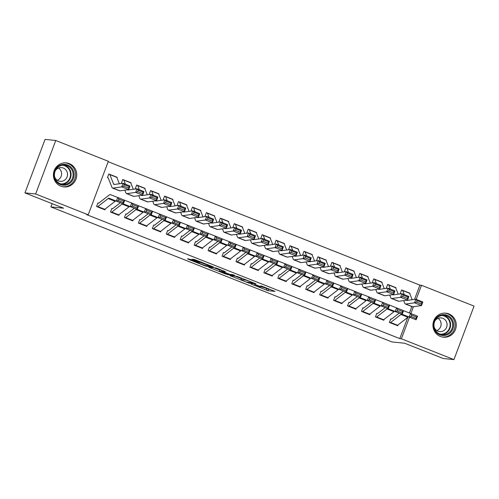 <?xml version="1.0" encoding="UTF-8"?>
<svg xmlns="http://www.w3.org/2000/svg" width="499" height="499" viewBox="0 0 499 499"><rect width="100%" height="100%" fill="white"/><g stroke="black" fill="none" stroke-linecap="round" stroke-linejoin="round"><path stroke-width="0.75" d="M251.003 283.993L267.988 290.686L275.043 291.385L260.809 285.821A4.865 0.331 -159.4 0 1 264.114 287.405A4.865 0.331 -159.4 0 1 263.94 287.43L263.36 287.368A4.865 0.331 -159.4 0 1 257.733 285.509L254.621 284.361L257.191 285.453A4.865 0.331 -159.4 0 1 260.497 287.044A4.865 0.331 -159.4 0 1 260.328 287.062L259.742 287.006A4.865 0.331 -159.4 0 1 254.116 285.147L251.003 283.993M69.324 163.628A12.076 11.67 -84.2 0 1 76.428 177.669A12.076 11.67 -84.2 0 1 63.872 186.919A12.076 11.67 -84.2 0 1 60.847 186.183A12.076 11.67 -84.2 0 1 53.736 172.143A12.076 11.67 -84.2 0 1 66.292 162.892A12.076 11.67 -84.2 0 1 69.324 163.628M448.857 313.902A12.076 11.67 -84.2 0 1 455.961 327.937A12.076 11.67 -84.2 0 1 443.405 337.187A12.076 11.67 -84.2 0 1 440.38 336.451A12.076 11.67 -84.2 0 1 433.269 322.41A12.076 11.67 -84.2 0 1 445.832 313.16A12.076 11.67 -84.2 0 1 448.857 313.902M191.167 259.574L187.449 258.794L188.429 259.299L204.578 265.693L206.337 266.273L213.391 266.971L194.448 259.499L192.021 259.268L193.057 259.761L210.366 266.079L205.613 265.636L201.378 264.264L198.147 262.755L199.113 262.805L198.078 262.312L191.167 259.574M88.217 214.788L35.647 193.974L55.757 140.487L108.32 161.296L88.217 214.788L86.626 214.626L399.793 338.621L401.377 338.784L409.492 317.202M414.544 299.381L419.902 285.129L421.487 285.291L474.05 306.105L453.947 359.592L443.243 358.513L404.62 343.225L391.946 341.946L50.892 206.91L63.573 208.189L24.95 192.895L35.647 193.974M453.947 359.592L401.377 338.784M230.014 275.648L248.901 283.126L255.956 283.825L237.013 276.352L230.014 275.648M225.86 274.119L208.676 267.227L215.73 267.926L217.489 268.506L225.436 271.737L222.485 271.468L223.521 271.961L229.864 274.356L232.821 274.656L234.773 275.411L227.619 274.7L225.966 273.832M52.114 203.654L50.892 206.91M112.562 208.707L111.863 208.426L110.51 212.044L118.874 215.356L119.199 214.495M130.925 183.289L131.1 182.827L130.595 182.628M122.66 179.715L123.44 179.79L122.735 179.515L121.376 183.127L122.074 183.401M140.45 219.747L139.751 219.466L138.391 223.084L146.762 226.396L147.086 225.536M158.813 194.336L158.988 193.868L158.476 193.668M150.548 190.755L151.328 190.83L150.623 190.556L149.263 194.167L149.962 194.448M176.135 224.781L168.5 230.725A1.547 0.387 111.6 0 1 168.344 230.788L167.639 230.513L166.279 234.125L174.644 237.437L174.968 236.576M186.701 205.376L186.876 204.908L186.364 204.709M178.43 201.796L179.21 201.87L178.505 201.596L177.151 205.208L177.844 205.488M204.022 235.821L196.388 241.766A1.547 0.387 111.6 0 1 196.232 241.828L195.527 241.553L194.167 245.165L202.532 248.477L202.856 247.616M214.582 216.416L214.757 215.948L214.252 215.749M206.318 212.836L207.097 212.917L206.393 212.636L205.033 216.254L205.731 216.529M231.91 246.868L224.276 252.806A1.547 0.387 111.6 0 1 224.12 252.868L223.415 252.594L222.055 256.205L230.419 259.517L230.744 258.657M242.47 227.457L242.645 226.989L242.14 226.789M234.979 223.957L234.281 223.677L232.921 227.294L233.619 227.569M259.798 257.908L252.157 263.846A1.547 0.387 111.6 0 1 252.001 263.909L251.296 263.634L249.937 267.246L258.307 270.558L258.632 269.697M270.358 238.497L270.533 238.029L270.028 237.83M262.861 234.998L262.168 234.717L260.809 238.335L261.507 238.609M287.68 268.949L280.045 274.887A1.547 0.387 111.6 0 1 279.889 274.949L279.184 274.675L277.824 278.292L286.189 281.604L286.513 280.737M298.246 249.537L298.421 249.076L297.909 248.87M289.975 245.957L290.755 246.038L290.05 245.764L288.696 249.375L289.389 249.65M307.771 285.989L307.072 285.715L305.712 289.333L314.077 292.645L314.401 291.784M326.128 260.578L326.302 260.116L325.797 259.917M317.863 256.997L318.643 257.079L317.938 256.804L316.578 260.416L317.277 260.69M335.652 297.036L334.96 296.755L333.6 300.373L341.965 303.685L342.289 302.824M354.016 271.624L354.19 271.157L353.685 270.957M345.751 268.044L346.531 268.119L345.826 267.844L344.466 271.456L345.165 271.737M371.343 302.07L363.702 308.014A1.547 0.387 111.6 0 1 363.546 308.076L362.842 307.802L361.488 311.413L369.853 314.726L370.177 313.865M381.903 282.665L382.078 282.197L381.573 281.997M373.639 279.084L374.418 279.159L373.714 278.885L372.354 282.496L373.052 282.777M399.225 313.11L391.59 319.054A1.547 0.387 111.6 0 1 391.434 319.117L390.729 318.842L389.37 322.454L397.74 325.766L398.059 324.905M409.791 293.705L409.966 293.237L409.454 293.038M402.294 290.2L401.595 289.925L400.242 293.543L400.934 293.817M399.793 338.621L407.795 317.333M409.43 312.979L411.843 306.561M419.902 285.129L108.164 161.707M395.844 288.185L396.019 287.717L395.514 287.518M387.58 284.605L388.359 284.68L387.654 284.405L386.295 288.023L386.993 288.297M385.284 307.59L377.649 313.534A1.547 0.387 111.6 0 1 377.494 313.597L376.789 313.322L375.429 316.934L383.793 320.246L384.118 319.385M367.963 277.145L368.137 276.677L367.626 276.477M359.692 273.564L360.471 273.639L359.767 273.365L358.413 276.976L359.105 277.257M357.396 296.549L349.762 302.494A1.547 0.387 111.6 0 1 349.606 302.556L348.901 302.275L347.541 305.893L355.906 309.205L356.23 308.345M340.075 266.098L340.249 265.636L339.738 265.437M331.81 262.524L332.59 262.599L331.885 262.324L330.525 265.936L331.224 266.21M321.712 291.516L321.013 291.235L319.653 294.853L328.024 298.165L328.348 297.304M312.187 255.058L312.362 254.596L311.856 254.39M303.922 251.477L304.702 251.558L303.997 251.284L302.637 254.895L303.336 255.17M301.627 274.469L293.992 280.407A1.547 0.387 111.6 0 1 293.83 280.475L293.125 280.195L291.772 283.812L300.136 287.125L300.46 286.264M284.299 244.017L284.474 243.556L283.968 243.35M276.034 240.437L276.814 240.518L276.109 240.244L274.749 243.855L275.448 244.13M273.739 263.428L266.104 269.366A1.547 0.387 111.6 0 1 265.948 269.429L265.243 269.154L263.884 272.766L272.248 276.084L272.573 275.217M256.411 232.977L256.592 232.509L256.081 232.309M248.92 229.478L248.221 229.197L246.862 232.815L247.56 233.089M245.851 252.388L238.216 258.326A1.547 0.387 111.6 0 1 238.06 258.388L237.356 258.114L235.996 261.726L244.36 265.038L244.685 264.177M228.53 221.936L228.704 221.469L228.193 221.269M221.032 218.431L220.34 218.157L218.98 221.774L219.679 222.049M217.963 241.348L210.328 247.286A1.547 0.387 111.6 0 1 210.173 247.348L209.468 247.074L208.108 250.685L216.479 253.997L216.803 253.136M200.642 210.896L200.816 210.428L200.311 210.229M192.377 207.316L193.157 207.391L192.452 207.116L191.092 210.734L191.791 211.008M190.082 230.301L182.447 236.245A1.547 0.387 111.6 0 1 182.285 236.308L181.58 236.033L180.226 239.645L188.591 242.957L188.915 242.096M172.754 199.856L172.928 199.388L172.423 199.188M164.489 196.275L165.269 196.35L164.564 196.076L163.204 199.687L163.903 199.968M154.391 225.267L153.698 224.987L152.338 228.604L160.703 231.916L161.027 231.056M144.866 188.809L145.041 188.348L144.535 188.148M136.601 185.235L137.381 185.31L136.676 185.035L135.316 188.647L136.015 188.928M126.509 214.227L125.81 213.946L124.451 217.564L132.815 220.876L133.139 220.015M116.984 177.769L117.159 177.307L116.647 177.101M108.72 174.188L109.499 174.27L108.788 173.995L107.435 177.607L108.14 177.881A1.547 0.387 -68.4 0 1 108.164 177.893A1.547 0.387 -68.4 0 1 108.239 177.975L111.988 187.424A11.608 2.882 111.6 0 0 112.531 188.054A11.608 2.882 111.6 0 0 112.942 188.098L121.744 186.888L123.028 183.27L130.002 186.033L128.711 189.645L119.916 190.855A11.608 2.882 111.6 0 1 119.504 190.811L112.531 188.054M97.816 206.574L104.79 209.331A5.42 1.347 -68.4 0 1 104.241 209.561L97.268 206.798A5.42 1.347 -68.4 0 0 97.816 206.574L108.14 198.54A7.741 1.921 111.6 0 1 109.056 198.253L116.336 201.085L117.758 197.485L110.479 194.654A11.608 2.882 -68.4 0 0 109.106 195.09L98.783 203.118A1.547 0.387 111.6 0 1 98.627 203.187L97.923 202.906L96.563 206.524L104.933 209.836L105.252 208.975M24.95 192.895L45.053 139.408L55.757 140.487M410.864 313.54L413.44 306.692M416.197 299.35L421.487 285.291M409.966 293.237L409.585 293.2M396.019 287.717L395.638 287.68M382.078 282.197L381.698 282.16M368.137 276.677L367.757 276.639M354.19 271.157L353.81 271.119M340.249 265.636L339.869 265.599M326.302 260.116L325.928 260.079M312.362 254.596L311.981 254.559M298.421 249.076L298.04 249.032M284.474 243.556L284.093 243.512M270.533 238.029L270.152 237.992M256.592 232.509L256.212 232.472M242.645 226.989L242.264 226.951M228.704 221.469L228.324 221.431M214.757 215.948L214.383 215.911M200.816 210.428L200.436 210.391M186.876 204.908L186.495 204.871M172.928 199.388L172.548 199.351M158.988 193.868L158.607 193.83M145.041 188.348L144.666 188.31M131.1 182.827L130.719 182.79M117.159 177.307L116.778 177.27M263.584 287.393L268.537 289.239L270.296 289.414M235.254 276.178L241.291 278.567M246.182 282.004L253.592 283.027L250.885 281.891A4.865 0.331 -159.4 0 0 245.258 280.033L241.061 279.608A4.865 0.331 -159.4 0 0 240.886 279.633A4.865 0.331 -159.4 0 0 244.198 281.218L246.182 282.004M240.886 279.633L241.435 278.186A4.865 0.331 -159.4 0 1 241.603 278.161L241.965 278.199M219.866 270.084L213.971 267.751M219.591 271.163L222.679 272.691L228.592 274.219L222.978 271.905L219.591 271.163L220.14 269.716L219.448 271.182M220.14 269.716L220.683 269.772M409.274 292.963A5.42 1.347 111.6 0 1 409.367 292.988A5.42 1.347 111.6 0 1 409.623 293.281L412.174 299.712M421.424 304.003L421.936 302.556L417.058 300.629L416.54 302.07L421.424 304.003L421.518 305.581L414.55 302.818L415.835 299.207L422.809 301.964L421.518 305.581L412.723 306.791A11.608 2.882 111.6 0 1 412.311 306.748L405.338 303.985A11.608 2.882 111.6 0 1 404.795 303.361L403.697 300.591M416.54 302.07L414.55 302.818L405.749 304.028A11.608 2.882 111.6 0 1 405.338 303.985M406.529 300.205A7.741 1.921 -68.4 0 0 406.76 300.386A7.741 1.921 -68.4 0 0 407.034 300.417L415.835 299.207L417.058 300.629M401.527 290.125L402.306 290.206A5.42 1.347 111.6 0 1 402.394 290.225A5.42 1.347 111.6 0 1 402.649 290.518L404.284 294.628M421.936 302.556L422.809 301.964M390.623 322.504L397.597 325.267A5.42 1.347 -68.4 0 1 397.048 325.491L390.075 322.728A5.42 1.347 -68.4 0 0 390.623 322.504L400.947 314.476A7.741 1.921 111.6 0 1 401.863 314.183L409.143 317.021L410.565 313.422L403.579 310.702M391.434 319.117L390.655 319.036M411.65 315.094L410.565 313.422L417.538 316.179L416.11 319.778L409.143 317.021L411.076 316.534L415.96 318.468L416.528 317.027L411.65 315.094L411.076 316.534M397.597 325.267L407.92 317.233A7.741 1.921 111.6 0 1 408.831 316.946L416.11 319.778L415.96 318.468M417.538 316.179L416.528 317.027M395.333 287.443A5.42 1.347 111.6 0 1 395.426 287.468A5.42 1.347 111.6 0 1 395.676 287.761L398.227 294.192M407.477 298.483L407.995 297.036L403.117 295.102L402.599 296.549L407.477 298.483L407.577 300.055L400.603 297.298L401.895 293.686L408.862 296.443L407.577 300.055L398.776 301.271A11.608 2.882 111.6 0 1 398.364 301.228L391.397 298.464A11.608 2.882 111.6 0 1 390.854 297.841L389.756 295.071M402.599 296.549L400.603 297.298L391.809 298.508A11.608 2.882 111.6 0 1 391.397 298.464M392.582 294.684A7.741 1.921 -68.4 0 0 392.819 294.865A7.741 1.921 -68.4 0 0 393.093 294.897L401.895 293.686L403.117 295.102M388.359 284.68A5.42 1.347 111.6 0 1 388.453 284.704A5.42 1.347 111.6 0 1 388.709 284.998L390.337 289.108M407.995 297.036L408.862 296.443M381.386 281.923A5.42 1.347 111.6 0 1 381.479 281.947A5.42 1.347 111.6 0 1 381.735 282.234L384.286 288.672M393.536 292.963L394.054 291.516L389.17 289.582L388.659 291.029L393.536 292.963L393.636 294.535L386.663 291.778L387.948 288.166L394.921 290.923L393.636 294.535L384.835 295.751A11.608 2.882 111.6 0 1 384.423 295.707L377.45 292.944A11.608 2.882 111.6 0 1 376.907 292.32L375.809 289.551M388.659 291.029L386.663 291.778L377.862 292.988A11.608 2.882 111.6 0 1 377.45 292.944M378.641 289.158A7.741 1.921 -68.4 0 0 378.878 289.345A7.741 1.921 -68.4 0 0 379.153 289.376L387.948 288.166L389.17 289.582M374.418 279.159A5.42 1.347 111.6 0 1 374.512 279.184A5.42 1.347 111.6 0 1 374.761 279.477L376.396 283.588M394.054 291.516L394.921 290.923M376.683 316.984L383.656 319.747A5.42 1.347 -68.4 0 1 383.107 319.971L376.134 317.208A5.42 1.347 -68.4 0 0 376.683 316.984L387.006 308.956A7.741 1.921 111.6 0 1 387.916 308.663L395.196 311.501L396.618 307.902L389.632 305.176M377.494 313.597L376.714 313.515M397.703 309.573L396.618 307.902L403.591 310.659L402.169 314.258L395.196 311.501L397.135 311.014L402.013 312.948L402.587 311.507L397.703 309.573L397.135 311.014M383.656 319.747L393.979 311.713A7.741 1.921 111.6 0 1 394.89 311.426L402.169 314.258L402.013 312.948M403.591 310.659L402.587 311.507M362.736 311.463L369.709 314.227A5.42 1.347 -68.4 0 1 369.16 314.451L362.193 311.688A5.42 1.347 -68.4 0 0 362.736 311.463L373.065 303.436A7.741 1.921 111.6 0 1 373.976 303.143L381.255 305.974L382.677 302.375L375.691 299.656M363.546 308.076L362.767 307.995M383.762 304.053L382.677 302.375L389.65 305.139L388.228 308.738L381.255 305.974L383.195 305.494L388.072 307.428L388.64 305.987L383.762 304.053L383.195 305.494M369.709 314.227L380.032 306.193A7.741 1.921 111.6 0 1 380.949 305.906L388.228 308.738L388.072 307.428M389.65 305.139L388.64 305.987M437.193 316.959A10.448 10.099 -84.2 0 1 451.389 318.474A10.448 10.099 -84.2 0 1 449.824 333.17A10.448 10.099 -84.2 0 1 435.627 331.654A10.448 10.099 -84.2 0 1 437.193 316.959M449.156 332.552A9.674 9.35 95.8 0 0 452.281 322.254A9.674 9.35 95.8 0 0 444.278 315.418A9.674 9.35 95.8 0 0 437.461 317.539A9.674 9.35 95.8 0 0 434.336 327.831A9.674 9.35 95.8 0 0 442.339 334.673A9.674 9.35 95.8 0 0 449.156 332.552M438.06 318.331A6.886 6.655 -84.2 0 1 436.825 330.575M434.18 327.207A6.886 6.655 95.8 0 0 444.578 330.095A6.886 6.655 95.8 0 0 441.11 317.9A6.886 6.655 95.8 0 0 434.797 321.1M442.083 336.975A11.995 11.596 95.8 0 0 442.301 337A11.995 11.596 95.8 0 0 450.759 334.374A11.995 11.596 95.8 0 0 454.633 321.606A11.995 11.596 95.8 0 0 444.709 313.129A11.995 11.596 95.8 0 0 444.49 313.104M57.659 166.685A10.448 10.099 -84.2 0 1 71.856 168.207A10.448 10.099 -84.2 0 1 70.29 182.896A10.448 10.099 -84.2 0 1 56.094 181.38A10.448 10.099 -84.2 0 1 57.659 166.685M69.623 182.278A9.674 9.35 95.8 0 0 72.748 171.98A9.674 9.35 95.8 0 0 64.745 165.144A9.674 9.35 95.8 0 0 57.928 167.265A9.674 9.35 95.8 0 0 54.803 177.563A9.674 9.35 95.8 0 0 62.805 184.399A9.674 9.35 95.8 0 0 69.623 182.278M58.526 168.057A6.886 6.655 -84.2 0 1 57.291 180.301M54.647 176.939A6.886 6.655 95.8 0 0 65.045 179.827A6.886 6.655 95.8 0 0 61.577 167.627A6.886 6.655 95.8 0 0 55.264 170.826M62.768 186.726L62.568 186.707A11.995 11.596 95.8 0 0 62.768 186.726A11.995 11.596 95.8 0 0 71.226 184.1A11.995 11.596 95.8 0 0 75.1 171.332A11.995 11.596 95.8 0 0 65.176 162.855A11.995 11.596 95.8 0 0 64.957 162.836L65.176 162.855M367.445 276.402A5.42 1.347 111.6 0 1 367.538 276.421A5.42 1.347 111.6 0 1 367.788 276.714L370.345 283.145M379.596 287.443L380.107 285.996L375.229 284.062L374.712 285.509L379.596 287.443L379.689 289.015L372.722 286.258L374.007 282.646L380.98 285.403L379.689 289.015L370.894 290.225A11.608 2.882 111.6 0 1 370.476 290.187L363.509 287.424A11.608 2.882 111.6 0 1 362.966 286.794L361.869 284.031M374.712 285.509L372.722 286.258L363.921 287.468A11.608 2.882 111.6 0 1 363.509 287.424M364.7 283.638A7.741 1.921 -68.4 0 0 364.931 283.825A7.741 1.921 -68.4 0 0 365.206 283.856L374.007 282.646L375.229 284.062M360.471 273.639A5.42 1.347 111.6 0 1 360.565 273.664A5.42 1.347 111.6 0 1 360.821 273.957L362.449 278.068M380.107 285.996L380.98 285.403M353.504 270.882A5.42 1.347 111.6 0 1 353.598 270.901A5.42 1.347 111.6 0 1 353.847 271.194L356.398 277.625M365.648 281.923L366.166 280.475L361.282 278.542L360.771 279.989L365.648 281.923L365.748 283.494L358.775 280.737L360.066 277.126L367.033 279.883L365.748 283.494L356.947 284.704A11.608 2.882 111.6 0 1 356.536 284.667L349.562 281.904A11.608 2.882 111.6 0 1 349.026 281.274L347.922 278.511M360.771 279.989L358.775 280.737L349.98 281.947A11.608 2.882 111.6 0 1 349.562 281.904M350.753 278.118A7.741 1.921 -68.4 0 0 350.99 278.305A7.741 1.921 -68.4 0 0 351.265 278.336L360.066 277.126L361.282 278.542M346.531 268.119A5.42 1.347 111.6 0 1 346.624 268.144A5.42 1.347 111.6 0 1 346.874 268.437L348.508 272.548M366.166 280.475L367.033 279.883M348.795 305.943L355.768 308.706A5.42 1.347 -68.4 0 1 355.219 308.931L348.246 306.168A5.42 1.347 -68.4 0 0 348.795 305.943L359.118 297.915A7.741 1.921 111.6 0 1 360.035 297.622L367.308 300.454L368.736 296.855L361.744 294.136M349.606 302.556L348.826 302.475M369.815 298.533L368.736 296.855L375.703 299.618L374.281 303.217L367.308 300.454L369.248 299.974L374.131 301.901L374.699 300.467L369.815 298.533L369.248 299.974M355.768 308.706L366.091 300.672A7.741 1.921 111.6 0 1 367.002 300.386L374.281 303.217L374.131 301.901M375.703 299.618L374.699 300.467M341.266 303.411L334.305 300.648A5.42 1.347 -68.4 0 0 334.854 300.423L345.177 292.395A7.741 1.921 111.6 0 1 346.088 292.102L353.367 294.934L354.789 291.335L347.803 288.615M343.455 291.029L335.821 296.967A1.547 0.387 111.6 0 1 335.665 297.036L334.885 296.955M355.874 293.013L354.789 291.335L361.763 294.098L360.34 297.697L353.367 294.934L355.307 294.454L360.184 296.381L360.752 294.946L355.874 293.013L355.307 294.454M341.279 303.411A5.42 1.347 -68.4 0 0 341.821 303.186L352.144 295.152A7.741 1.921 111.6 0 1 353.061 294.865L360.34 297.697L360.184 296.381M361.763 294.098L360.752 294.946M339.557 265.362A5.42 1.347 111.6 0 1 339.651 265.381A5.42 1.347 111.6 0 1 339.906 265.674L342.457 272.105M351.708 276.402L352.219 274.955L347.341 273.022L346.83 274.469L351.708 276.402L351.801 277.974L344.834 275.217L346.119 271.599L353.092 274.363L351.801 277.974L343.006 279.184A11.608 2.882 111.6 0 1 342.595 279.141L335.621 276.384A11.608 2.882 111.6 0 1 335.079 275.754L333.981 272.99M346.83 274.469L344.834 275.217L336.033 276.427A11.608 2.882 111.6 0 1 335.621 276.384M336.813 272.597A7.741 1.921 -68.4 0 0 337.043 272.785A7.741 1.921 -68.4 0 0 337.324 272.816L346.119 271.599L347.341 273.022M332.59 262.599A5.42 1.347 111.6 0 1 332.677 262.624A5.42 1.347 111.6 0 1 332.933 262.917L334.567 267.027M352.219 274.955L353.092 274.363M327.325 297.891L320.358 295.127A5.42 1.347 -68.4 0 0 320.907 294.903L331.23 286.875A7.741 1.921 111.6 0 1 332.147 286.582L339.426 289.414L340.848 285.815L333.862 283.095M329.508 285.509L321.874 291.447A1.547 0.387 111.6 0 1 321.718 291.516L320.938 291.435M341.934 287.493L340.848 285.815L347.822 288.578L346.393 292.177L339.426 289.414L341.36 288.933L346.244 290.861L346.811 289.426L341.934 287.493L341.36 288.933M327.332 297.891A5.42 1.347 -68.4 0 0 327.88 297.666L338.203 289.632A7.741 1.921 111.6 0 1 339.12 289.345L346.393 292.177L346.244 290.861M347.822 288.578L346.811 289.426M325.616 259.842A5.42 1.347 111.6 0 1 325.71 259.86A5.42 1.347 111.6 0 1 325.959 260.154L328.517 266.585M337.767 270.882L338.278 269.435L333.401 267.501L332.883 268.949L337.767 270.882L337.86 272.454L330.887 269.697L332.178 266.079L339.145 268.842L337.86 272.454L329.059 273.664A11.608 2.882 111.6 0 1 328.648 273.62L321.68 270.863A11.608 2.882 111.6 0 1 321.138 270.233L320.04 267.47M332.883 268.949L330.887 269.697L322.092 270.907A11.608 2.882 111.6 0 1 321.68 270.863M322.865 267.077A7.741 1.921 -68.4 0 0 323.103 267.264A7.741 1.921 -68.4 0 0 323.377 267.296L332.178 266.079L333.401 267.501M318.643 257.079A5.42 1.347 111.6 0 1 318.736 257.104A5.42 1.347 111.6 0 1 318.992 257.397L320.62 261.507M338.278 269.435L339.145 268.842M313.378 292.364L306.417 289.607A5.42 1.347 -68.4 0 0 306.966 289.383L317.289 281.349A7.741 1.921 111.6 0 1 318.2 281.062L325.479 283.894L326.907 280.295L319.915 277.575M315.568 279.989L307.933 285.927A1.547 0.387 111.6 0 1 307.777 285.996L306.997 285.915M327.986 281.972L326.907 280.295L333.875 283.058L332.453 286.657L325.479 283.894L327.419 283.407L332.297 285.341L332.87 283.9L327.986 281.972L327.419 283.407M313.391 292.37A5.42 1.347 -68.4 0 0 313.94 292.146L324.263 284.112A7.741 1.921 111.6 0 1 325.173 283.819L332.453 286.657L332.297 285.341M333.875 283.058L332.87 283.9M311.675 254.322A5.42 1.347 111.6 0 1 311.763 254.34A5.42 1.347 111.6 0 1 312.018 254.633L314.57 261.064M323.82 265.362L324.338 263.915L319.454 261.981L318.942 263.428L323.82 265.362L323.92 266.934L316.946 264.177L318.231 260.559L325.205 263.322L323.92 266.934L315.118 268.144A11.608 2.882 111.6 0 1 314.707 268.1L307.733 265.343A11.608 2.882 111.6 0 1 307.191 264.713L306.093 261.95M318.942 263.428L316.946 264.177L308.145 265.387A11.608 2.882 111.6 0 1 307.733 265.343M308.925 261.557A7.741 1.921 -68.4 0 0 309.162 261.744A7.741 1.921 -68.4 0 0 309.436 261.769L318.231 260.559L319.454 261.981M304.702 251.558A5.42 1.347 111.6 0 1 304.795 251.583A5.42 1.347 111.6 0 1 305.045 251.876L306.679 255.987M324.338 263.915L325.205 263.322M299.437 286.844L292.476 284.087A5.42 1.347 -68.4 0 0 293.025 283.862L303.348 275.828A7.741 1.921 111.6 0 1 304.259 275.542L311.538 278.373L312.96 274.774L305.974 272.055M293.83 280.475L293.05 280.394M314.046 276.452L312.96 274.774L319.934 277.538L318.512 281.137L311.538 278.373L313.478 277.887L318.356 279.82L318.923 278.38L314.046 276.452L313.478 277.887M299.444 286.85A5.42 1.347 -68.4 0 0 299.993 286.619L310.316 278.592A7.741 1.921 111.6 0 1 311.233 278.299L318.512 281.137L318.356 279.82M319.934 277.538L318.923 278.38M297.728 248.801A5.42 1.347 111.6 0 1 297.822 248.82A5.42 1.347 111.6 0 1 298.078 249.113L300.629 255.544M309.879 259.836L310.39 258.395L305.513 256.461L304.995 257.908L309.879 259.836L309.973 261.414L303.005 258.65L304.29 255.039L311.264 257.802L309.973 261.414L301.178 262.624A11.608 2.882 111.6 0 1 300.766 262.58L293.792 259.823A11.608 2.882 111.6 0 1 293.25 259.193L292.152 256.43M304.995 257.908L303.005 258.65L294.204 259.867A11.608 2.882 111.6 0 1 293.792 259.823M294.984 256.037A7.741 1.921 -68.4 0 0 295.215 256.224A7.741 1.921 -68.4 0 0 295.489 256.249L304.29 255.039L305.513 256.461M290.755 246.038A5.42 1.347 111.6 0 1 290.848 246.063A5.42 1.347 111.6 0 1 291.104 246.35L292.738 250.467M310.39 258.395L311.264 257.802M279.078 278.342L286.052 281.099A5.42 1.347 -68.4 0 1 285.503 281.324L278.529 278.567A5.42 1.347 -68.4 0 0 279.078 278.342L289.401 270.308A7.741 1.921 111.6 0 1 290.318 270.021L297.597 272.853L299.02 269.254L292.034 266.535M279.889 274.949L279.109 274.874M300.105 270.932L299.02 269.254L305.987 272.017L304.565 275.616L297.597 272.853L299.531 272.367L304.415 274.3L304.983 272.859L300.105 270.932L299.531 272.367M286.052 281.099L296.375 273.072A7.741 1.921 111.6 0 1 297.285 272.778L304.565 275.616L304.415 274.3M305.987 272.017L304.983 272.859M283.788 243.275A5.42 1.347 111.6 0 1 283.881 243.3A5.42 1.347 111.6 0 1 284.131 243.593L286.682 250.024M295.932 254.315L296.45 252.874L291.572 250.941L291.054 252.388L295.932 254.315L296.032 255.893L289.058 253.13L290.349 249.519L297.317 252.282L296.032 255.893L287.231 257.104A11.608 2.882 111.6 0 1 286.819 257.06L279.845 254.303A11.608 2.882 111.6 0 1 279.309 253.673L278.211 250.903M291.054 252.388L289.058 253.13L280.263 254.347A11.608 2.882 111.6 0 1 279.845 254.303M281.037 250.517A7.741 1.921 -68.4 0 0 281.274 250.704A7.741 1.921 -68.4 0 0 281.548 250.729L290.349 249.519L291.572 250.941M276.814 240.518A5.42 1.347 111.6 0 1 276.908 240.537A5.42 1.347 111.6 0 1 277.157 240.83L278.791 244.947M296.45 252.874L297.317 252.282M265.137 272.822L272.111 275.579A5.42 1.347 -68.4 0 1 271.562 275.804L264.589 273.047A5.42 1.347 -68.4 0 0 265.137 272.822L275.46 264.788A7.741 1.921 111.6 0 1 276.371 264.501L283.65 267.333L285.072 263.734L278.086 261.014M265.948 269.429L265.169 269.354M286.158 265.406L285.072 263.734L292.046 266.497L290.624 270.09L283.65 267.333L285.59 266.846L290.468 268.78L291.042 267.339L286.158 265.406L285.59 266.846M272.111 275.579L282.434 267.551A7.741 1.921 111.6 0 1 283.345 267.258L290.624 270.09L290.468 268.78M292.046 266.497L291.042 267.339M269.84 237.755A5.42 1.347 111.6 0 1 269.934 237.78A5.42 1.347 111.6 0 1 270.19 238.073L272.741 244.504M281.991 248.795L282.509 247.354L277.625 245.421L277.113 246.868L281.991 248.795L282.091 250.373L275.117 247.61L276.402 243.999L283.376 246.762L282.091 250.373L273.29 251.583A11.608 2.882 111.6 0 1 272.878 251.54L265.905 248.783A11.608 2.882 111.6 0 1 265.362 248.153L264.264 245.383M277.113 246.868L275.117 247.61L266.316 248.82A11.608 2.882 111.6 0 1 265.905 248.783M267.096 244.997A7.741 1.921 -68.4 0 0 267.333 245.184A7.741 1.921 -68.4 0 0 267.607 245.209L276.402 243.999L277.625 245.421M262.094 234.917L262.873 234.998A5.42 1.347 111.6 0 1 262.967 235.017A5.42 1.347 111.6 0 1 263.216 235.31L264.85 239.426M282.509 247.354L283.376 246.762M250.635 267.526L250.648 267.526A5.42 1.347 -68.4 0 0 251.19 267.302L261.513 259.268A7.741 1.921 111.6 0 1 262.43 258.981L269.709 261.813L271.132 258.214L264.146 255.494M252.001 263.909L251.222 263.834M272.217 259.885L271.132 258.214L278.105 260.971L276.683 264.57L269.709 261.813L271.649 261.326L276.527 263.26L277.095 261.819L272.217 259.885L271.649 261.326M250.648 267.526L257.615 270.283A5.42 1.347 -68.4 0 0 258.164 270.059L268.487 262.031A7.741 1.921 111.6 0 1 269.404 261.738L276.683 264.57L276.527 263.26M278.105 260.971L277.095 261.819M255.9 232.235A5.42 1.347 111.6 0 1 255.993 232.26A5.42 1.347 111.6 0 1 256.243 232.553L258.8 238.984M268.05 243.275L268.562 241.834L263.684 239.9L263.166 241.341L268.05 243.275L268.144 244.853L261.177 242.09L262.462 238.478L269.435 241.242L268.144 244.853L259.349 246.063A11.608 2.882 111.6 0 1 258.931 246.019L251.964 243.263A11.608 2.882 111.6 0 1 251.421 242.633L250.323 239.863M263.166 241.341L261.177 242.09L252.375 243.3A11.608 2.882 111.6 0 1 251.964 243.263M253.155 239.476A7.741 1.921 -68.4 0 0 253.386 239.663A7.741 1.921 -68.4 0 0 253.66 239.688L262.462 238.478L263.684 239.9M248.146 229.397L248.926 229.478A5.42 1.347 111.6 0 1 249.02 229.496A5.42 1.347 111.6 0 1 249.275 229.79L250.903 233.906M268.562 241.834L269.435 241.242M236.694 262.006L236.701 262.006A5.42 1.347 -68.4 0 0 237.25 261.782L247.573 253.748A7.741 1.921 111.6 0 1 248.49 253.461L255.762 256.293L257.191 252.694L250.199 249.974M238.06 258.388L237.281 258.314M258.27 254.365L257.191 252.694L264.158 255.451L262.736 259.05L255.762 256.293L257.702 255.806L262.586 257.74L263.154 256.299L258.27 254.365L257.702 255.806M236.701 262.006L243.674 264.763A5.42 1.347 -68.4 0 0 244.223 264.539L254.546 256.511A7.741 1.921 111.6 0 1 255.457 256.218L262.736 259.05L262.586 257.74M264.158 255.451L263.154 256.299M241.959 226.714A5.42 1.347 111.6 0 1 242.046 226.739A5.42 1.347 111.6 0 1 242.302 227.033L244.853 233.463M254.103 237.755L254.621 236.308L249.737 234.38L249.226 235.821L254.103 237.755L254.203 239.333L247.23 236.57L248.514 232.958L255.488 235.721L254.203 239.333L245.402 240.543A11.608 2.882 111.6 0 1 244.99 240.499L238.017 237.736A11.608 2.882 111.6 0 1 237.474 237.112L236.376 234.343M249.226 235.821L247.23 236.57L238.428 237.78A11.608 2.882 111.6 0 1 238.017 237.736M239.208 233.956A7.741 1.921 -68.4 0 0 239.445 234.143A7.741 1.921 -68.4 0 0 239.72 234.168L248.514 232.958L249.737 234.38M234.206 223.876L234.985 223.957A5.42 1.347 111.6 0 1 235.079 223.976A5.42 1.347 111.6 0 1 235.328 224.269L236.963 228.386M254.621 236.308L255.488 235.721M222.754 256.486L222.76 256.486A5.42 1.347 -68.4 0 0 223.309 256.261L233.632 248.228A7.741 1.921 111.6 0 1 234.542 247.934L241.822 250.772L243.244 247.173L236.258 244.454M224.12 252.868L223.34 252.793M244.329 248.845L243.244 247.173L250.217 249.93L248.795 253.529L241.822 250.772L243.762 250.286L248.639 252.22L249.207 250.779L244.329 248.845L243.762 250.286M222.76 256.486L229.727 259.243A5.42 1.347 -68.4 0 0 230.276 259.018L240.599 250.991A7.741 1.921 111.6 0 1 241.516 250.698L248.795 253.529L248.639 252.22M250.217 249.93L249.207 250.779M228.012 221.194A5.42 1.347 111.6 0 1 228.105 221.219A5.42 1.347 111.6 0 1 228.361 221.512L230.912 227.943M240.162 232.235L240.674 230.788L235.796 228.86L235.279 230.301L240.162 232.235L240.256 233.813L233.289 231.049L234.574 227.438L241.547 230.195L240.256 233.813L231.461 235.023A11.608 2.882 111.6 0 1 231.049 234.979L224.076 232.216A11.608 2.882 111.6 0 1 223.533 231.592L222.435 228.823M235.279 230.301L233.289 231.049L224.488 232.26A11.608 2.882 111.6 0 1 224.076 232.216M225.267 228.436A7.741 1.921 -68.4 0 0 225.498 228.617A7.741 1.921 -68.4 0 0 225.773 228.648L234.574 227.438L235.796 228.86M220.265 218.356L221.045 218.437A5.42 1.347 111.6 0 1 221.132 218.456A5.42 1.347 111.6 0 1 221.388 218.749L223.022 222.86M240.674 230.788L241.547 230.195M209.362 250.741L216.335 253.498A5.42 1.347 -68.4 0 1 215.786 253.723L208.813 250.966A5.42 1.347 -68.4 0 0 209.362 250.741L219.685 242.707A7.741 1.921 111.6 0 1 220.602 242.414L227.881 245.252L229.303 241.653L222.317 238.934M210.173 247.348L209.393 247.273M230.388 243.325L229.303 241.653L236.277 244.41L234.848 248.009L227.881 245.252L229.814 244.766L234.698 246.699L235.266 245.258L230.388 243.325L229.814 244.766M216.335 253.498L226.658 245.464A7.741 1.921 111.6 0 1 227.569 245.177L234.848 248.009L234.698 246.699M236.277 244.41L235.266 245.258M214.071 215.674A5.42 1.347 111.6 0 1 214.165 215.699A5.42 1.347 111.6 0 1 214.414 215.992L216.971 222.423M226.215 226.714L226.733 225.267L221.855 223.34L221.338 224.781L226.215 226.714L226.315 228.293L219.342 225.529L220.633 221.918L227.6 224.675L226.315 228.293L217.514 229.503A11.608 2.882 111.6 0 1 217.102 229.459L210.135 226.696A11.608 2.882 111.6 0 1 209.592 226.072L208.495 223.303M221.338 224.781L219.342 225.529L210.547 226.739A11.608 2.882 111.6 0 1 210.135 226.696M211.32 222.916A7.741 1.921 -68.4 0 0 211.557 223.097A7.741 1.921 -68.4 0 0 211.832 223.128L220.633 221.918L221.855 223.34M207.097 212.917A5.42 1.347 111.6 0 1 207.191 212.936A5.42 1.347 111.6 0 1 207.447 213.229L209.075 217.339M226.733 225.267L227.6 224.675M195.421 245.215L202.394 247.978A5.42 1.347 -68.4 0 1 201.846 248.203L194.872 245.439A5.42 1.347 -68.4 0 0 195.421 245.215L205.744 237.187A7.741 1.921 111.6 0 1 206.655 236.894L213.934 239.732L215.362 236.133L208.37 233.413M196.232 241.828L195.452 241.747M216.441 237.805L215.362 236.133L222.329 238.89L220.907 242.489L213.934 239.732L215.874 239.246L220.751 241.179L221.325 239.738L216.441 237.805L215.874 239.246M202.394 247.978L212.717 239.944A7.741 1.921 111.6 0 1 213.628 239.657L220.907 242.489L220.751 241.179M222.329 238.89L221.325 239.738M200.124 210.154A5.42 1.347 111.6 0 1 200.218 210.179A5.42 1.347 111.6 0 1 200.473 210.472L203.024 216.903M212.275 221.194L212.792 219.747L207.908 217.82L207.397 219.261L212.275 221.194L212.374 222.766L205.401 220.009L206.686 216.398L213.659 219.155L212.374 222.766L203.573 223.982A11.608 2.882 111.6 0 1 203.162 223.939L196.188 221.176A11.608 2.882 111.6 0 1 195.645 220.552L194.548 217.782M207.397 219.261L205.401 220.009L196.6 221.219A11.608 2.882 111.6 0 1 196.188 221.176M197.379 217.396A7.741 1.921 -68.4 0 0 197.616 217.576A7.741 1.921 -68.4 0 0 197.891 217.608L206.686 216.398L207.908 217.82M193.157 207.391A5.42 1.347 111.6 0 1 193.25 207.416A5.42 1.347 111.6 0 1 193.5 207.709L195.134 211.819M212.792 219.747L213.659 219.155M181.48 239.695L188.447 242.458A5.42 1.347 -68.4 0 1 187.898 242.682L180.931 239.919A5.42 1.347 -68.4 0 0 181.48 239.695L191.803 231.667A7.741 1.921 111.6 0 1 192.714 231.374L199.993 234.212L201.415 230.613L194.429 227.887M182.285 236.308L181.505 236.227M202.5 232.285L201.415 230.613L208.389 233.37L206.966 236.969L199.993 234.212L201.933 233.725L206.811 235.659L207.378 234.218L202.5 232.285L201.933 233.725M188.447 242.458L198.77 234.424A7.741 1.921 111.6 0 1 199.687 234.137L206.966 236.969L206.811 235.659M208.389 233.37L207.378 234.218M186.183 204.634A5.42 1.347 111.6 0 1 186.277 204.659A5.42 1.347 111.6 0 1 186.532 204.946L189.084 211.383M198.334 215.674L198.845 214.227L193.968 212.293L193.45 213.74L198.334 215.674L198.427 217.246L191.46 214.489L192.745 210.877L199.719 213.634L198.427 217.246L189.632 218.462A11.608 2.882 111.6 0 1 189.221 218.419L182.247 215.655A11.608 2.882 111.6 0 1 181.705 215.032L180.607 212.262M193.45 213.74L191.46 214.489L182.659 215.699A11.608 2.882 111.6 0 1 182.247 215.655M183.439 211.875A7.741 1.921 -68.4 0 0 183.669 212.056A7.741 1.921 -68.4 0 0 183.944 212.087L192.745 210.877L193.968 212.293M179.21 201.87A5.42 1.347 111.6 0 1 179.303 201.895A5.42 1.347 111.6 0 1 179.559 202.189L181.193 206.299M198.845 214.227L199.719 213.634M167.533 234.174L174.507 236.938A5.42 1.347 -68.4 0 1 173.958 237.162L166.984 234.399A5.42 1.347 -68.4 0 0 167.533 234.174L177.856 226.147A7.741 1.921 111.6 0 1 178.773 225.854L186.052 228.685L187.474 225.086L180.488 222.367M168.344 230.788L167.564 230.706M188.56 226.764L187.474 225.086L194.442 227.85L193.019 231.449L186.052 228.685L187.986 228.205L192.87 230.139L193.437 228.698L188.56 226.764L187.986 228.205M174.507 236.938L184.83 228.904A7.741 1.921 111.6 0 1 185.74 228.617L193.019 231.449L192.87 230.139M194.442 227.85L193.437 228.698M172.242 199.113A5.42 1.347 111.6 0 1 172.336 199.132A5.42 1.347 111.6 0 1 172.585 199.425L175.137 205.856M184.387 210.154L184.904 208.707L180.027 206.773L179.509 208.22L184.387 210.154L184.487 211.726L177.513 208.969L178.804 205.357L185.771 208.114L184.487 211.726L175.685 212.936A11.608 2.882 111.6 0 1 175.274 212.898L168.3 210.135A11.608 2.882 111.6 0 1 167.764 209.511L166.66 206.742M179.509 208.22L177.513 208.969L168.718 210.179A11.608 2.882 111.6 0 1 168.3 210.135M169.492 206.349A7.741 1.921 -68.4 0 0 169.729 206.536A7.741 1.921 -68.4 0 0 170.003 206.567L178.804 205.357L180.027 206.773M165.269 196.35A5.42 1.347 111.6 0 1 165.362 196.375A5.42 1.347 111.6 0 1 165.612 196.668L167.246 200.779M184.904 208.707L185.771 208.114M160.004 231.642L153.043 228.879A5.42 1.347 -68.4 0 0 153.592 228.654L163.915 220.627A7.741 1.921 111.6 0 1 164.826 220.333L172.105 223.165L173.527 219.566L166.541 216.847M162.194 219.261L154.559 225.205A1.547 0.387 111.6 0 1 154.403 225.267L153.623 225.186M174.613 221.244L173.527 219.566L180.501 222.329L179.079 225.928L172.105 223.165L174.045 222.685L178.923 224.612L179.497 223.178L174.613 221.244L174.045 222.685M160.017 231.642A5.42 1.347 -68.4 0 0 160.559 231.417L170.889 223.384A7.741 1.921 111.6 0 1 171.799 223.097L179.079 225.928L178.923 224.612M180.501 222.329L179.497 223.178M158.295 193.593A5.42 1.347 111.6 0 1 158.389 193.612A5.42 1.347 111.6 0 1 158.645 193.905L161.196 200.336M170.446 204.634L170.964 203.187L166.08 201.253L165.568 202.7L170.446 204.634L170.546 206.206L163.572 203.449L164.857 199.837L171.831 202.594L170.546 206.206L161.745 207.416A11.608 2.882 111.6 0 1 161.333 207.378L154.359 204.615A11.608 2.882 111.6 0 1 153.817 203.985L152.719 201.222M165.568 202.7L163.572 203.449L154.771 204.659A11.608 2.882 111.6 0 1 154.359 204.615M155.551 200.829A7.741 1.921 -68.4 0 0 155.782 201.016A7.741 1.921 -68.4 0 0 156.062 201.047L164.857 199.837L166.08 201.253M151.328 190.83A5.42 1.347 111.6 0 1 151.422 190.855A5.42 1.347 111.6 0 1 151.671 191.148L153.305 195.259M170.964 203.187L171.831 202.594M146.064 226.122L139.096 223.359A5.42 1.347 -68.4 0 0 139.645 223.134L149.968 215.106A7.741 1.921 111.6 0 1 150.885 214.813L158.164 217.645L159.586 214.046L152.6 211.327M148.247 213.74L140.612 219.679A1.547 0.387 111.6 0 1 140.456 219.747L139.676 219.666M160.672 215.724L159.586 214.046L166.56 216.809L165.132 220.408L158.164 217.645L160.104 217.165L164.982 219.092L165.549 217.658L160.672 215.724L160.104 217.165M146.07 226.122A5.42 1.347 -68.4 0 0 146.619 225.897L156.942 217.863A7.741 1.921 111.6 0 1 157.859 217.576L165.132 220.408L164.982 219.092M166.56 216.809L165.549 217.658M144.354 188.073A5.42 1.347 111.6 0 1 144.448 188.092A5.42 1.347 111.6 0 1 144.698 188.385L147.255 194.816M156.505 199.113L157.017 197.666L152.139 195.733L151.621 197.18L156.505 199.113L156.599 200.685L149.625 197.928L150.916 194.317L157.89 197.074L156.599 200.685L147.804 201.895A11.608 2.882 111.6 0 1 147.386 201.852L140.419 199.095A11.608 2.882 111.6 0 1 139.876 198.465L138.778 195.702M151.621 197.18L149.625 197.928L140.83 199.138A11.608 2.882 111.6 0 1 140.419 199.095M141.61 195.309A7.741 1.921 -68.4 0 0 141.841 195.496A7.741 1.921 -68.4 0 0 142.115 195.527L150.916 194.317L152.139 195.733M137.381 185.31A5.42 1.347 111.6 0 1 137.475 185.335A5.42 1.347 111.6 0 1 137.73 185.628L139.358 189.739M157.017 197.666L157.89 197.074M132.123 220.602L125.155 217.838A5.42 1.347 -68.4 0 0 125.704 217.614L136.027 209.586A7.741 1.921 111.6 0 1 136.938 209.293L144.217 212.125L145.646 208.526L138.653 205.806M134.306 208.22L126.671 214.158A1.547 0.387 111.6 0 1 126.515 214.227L125.736 214.146M146.725 210.204L145.646 208.526L152.613 211.289L151.191 214.888L144.217 212.125L146.157 211.645L151.041 213.572L151.609 212.137L146.725 210.204L146.157 211.645M132.129 220.602A5.42 1.347 -68.4 0 0 132.678 220.377L143.001 212.343A7.741 1.921 111.6 0 1 143.912 212.056L151.191 214.888L151.041 213.572M152.613 211.289L151.609 212.137M130.414 182.553A5.42 1.347 111.6 0 1 130.501 182.572A5.42 1.347 111.6 0 1 130.757 182.865L133.308 189.296M142.558 193.593L143.076 192.146L138.192 190.213L137.68 191.66L142.558 193.593L142.658 195.165L135.684 192.408L136.969 188.79L143.943 191.554L142.658 195.165L133.857 196.375A11.608 2.882 111.6 0 1 133.445 196.332L126.472 193.575A11.608 2.882 111.6 0 1 125.929 192.945L124.831 190.181M137.68 191.66L135.684 192.408L126.883 193.618A11.608 2.882 111.6 0 1 126.472 193.575M127.663 189.788A7.741 1.921 -68.4 0 0 127.9 189.976A7.741 1.921 -68.4 0 0 128.174 190.007L136.969 188.79L138.192 190.213M123.44 179.79A5.42 1.347 111.6 0 1 123.534 179.815A5.42 1.347 111.6 0 1 123.783 180.108L125.417 184.218M143.076 192.146L143.943 191.554M111.764 212.094L118.731 214.857A5.42 1.347 -68.4 0 1 118.182 215.081L111.215 212.318A5.42 1.347 -68.4 0 0 111.764 212.094L122.087 204.06A7.741 1.921 111.6 0 1 122.997 203.773L130.276 206.605L131.699 203.006L124.713 200.286M120.365 202.7L112.73 208.638A1.547 0.387 111.6 0 1 112.574 208.707L111.795 208.626M132.784 204.684L131.699 203.006L138.672 205.769L137.25 209.368L130.276 206.605L132.216 206.124L137.094 208.052L137.662 206.611L132.784 204.684L132.216 206.124M118.731 214.857L129.054 206.823A7.741 1.921 111.6 0 1 129.971 206.53L137.25 209.368L137.094 208.052M138.672 205.769L137.662 206.611M116.467 177.033A5.42 1.347 111.6 0 1 116.56 177.051A5.42 1.347 111.6 0 1 116.816 177.345L119.367 183.775M109.499 174.27A5.42 1.347 111.6 0 1 109.587 174.294A5.42 1.347 111.6 0 1 109.842 174.588L113.591 184.037A7.741 1.921 -68.4 0 0 113.953 184.455A7.741 1.921 -68.4 0 0 114.227 184.48L123.028 183.27L124.251 184.692L123.733 186.139L128.617 188.073L129.129 186.626L124.251 184.692M128.617 188.073L128.711 189.645L121.744 186.888L123.733 186.139M129.129 186.626L130.002 186.033M98.627 203.187L97.848 203.105M118.843 199.163L117.758 197.485L124.731 200.249L123.303 203.848L116.336 201.085L118.269 200.598L123.153 202.532L123.721 201.091L118.843 199.163L118.269 200.598M104.79 209.331L115.113 201.303A7.741 1.921 111.6 0 1 116.024 201.01L123.303 203.848L123.153 202.532M124.731 200.249L123.721 201.091M268.537 289.239L267.988 290.686M266.778 288.659L266.235 290.1M249.101 282.577L248.901 283.126M231.137 275.76L230.993 276.147M245.433 279.571L245.258 280.033M241.603 278.161L241.061 279.608M209.854 267.333L209.711 267.72M222.853 270.633L222.542 271.462M227.818 274.151L227.619 274.7M221.656 270.159L221.219 271.325M203.056 262.792L202.9 263.198M201.989 262.374L201.727 263.079M200.274 261.688L199.968 262.499M193.2 259.374L193.057 259.761M206.542 265.73L206.337 266.273M188.572 258.906L188.429 259.299M407.402 300.367L406.872 300.155M412.723 306.791L405.749 304.028M409.623 293.281L402.649 290.518M400.947 314.476L407.92 317.233M401.863 314.183L408.831 316.946M393.462 294.847L392.925 294.635M398.776 301.271L391.809 298.508M395.676 287.761L388.709 284.998M379.514 289.326L378.984 289.114M384.835 295.751L377.862 292.988M381.735 282.234L374.761 279.477M387.006 308.956L393.979 311.713M387.916 308.663L394.89 311.426M373.065 303.436L380.032 306.193M373.976 303.143L380.949 305.906M443.243 315.374A9.674 9.35 -84.2 0 1 450.348 322.566A9.674 9.35 -84.2 0 1 447.092 332.34A9.674 9.35 -84.2 0 1 441.309 334.505M440.006 334.118A9.356 9.044 95.8 0 0 446.705 332.078A9.356 9.044 95.8 0 0 449.711 322.067A9.356 9.044 95.8 0 0 441.883 315.493M63.71 165.1A9.674 9.35 -84.2 0 1 70.814 172.292A9.674 9.35 -84.2 0 1 67.558 182.073A9.674 9.35 -84.2 0 1 61.776 184.237M60.473 183.844A9.356 9.044 95.8 0 0 67.172 181.804A9.356 9.044 95.8 0 0 70.178 171.793A9.356 9.044 95.8 0 0 62.35 165.225M365.574 283.806L365.037 283.594M370.894 290.225L363.921 287.468M367.788 276.714L360.821 273.957M351.627 278.286L351.096 278.074M356.947 284.704L349.98 281.947M353.847 271.194L346.874 268.437M359.118 297.915L366.091 300.672M360.035 297.622L367.002 300.386M345.177 292.395L352.144 295.152M346.088 292.102L353.061 294.865M334.854 300.423L341.821 303.186M337.686 272.766L337.156 272.554M343.006 279.184L336.033 276.427M339.906 265.674L332.933 262.917M331.23 286.875L338.203 289.632M332.147 286.582L339.12 289.345M320.907 294.903L327.88 297.666M323.745 267.239L323.209 267.034M329.059 273.664L322.092 270.907M325.959 260.154L318.992 257.397M317.289 281.349L324.263 284.112M318.2 281.062L325.173 283.819M306.966 289.383L313.94 292.146M309.798 261.719L309.268 261.513M315.118 268.144L308.145 265.387M312.018 254.633L305.045 251.876M303.348 275.828L310.316 278.592M304.259 275.542L311.233 278.299M293.025 283.862L299.993 286.619M295.857 256.199L295.321 255.993M301.178 262.624L294.204 259.867M298.078 249.113L291.104 246.35M289.401 270.308L296.375 273.072M290.318 270.021L297.285 272.778M281.916 250.679L281.38 250.467M287.231 257.104L280.263 254.347M284.131 243.593L277.157 240.83M275.46 264.788L282.434 267.551M276.371 264.501L283.345 267.258M267.969 245.159L267.439 244.947M273.29 251.583L266.316 248.82M270.19 238.073L263.216 235.31M261.513 259.268L268.487 262.031M262.43 258.981L269.404 261.738M251.19 267.302L258.164 270.059M254.028 239.639L253.492 239.426M259.349 246.063L252.375 243.3M256.243 232.553L249.275 229.79M247.573 253.748L254.546 256.511M248.49 253.461L255.457 256.218M237.25 261.782L244.223 264.539M240.081 234.118L239.551 233.906M245.402 240.543L238.428 237.78M242.302 227.033L235.328 224.269M233.632 248.228L240.599 250.991M234.542 247.934L241.516 250.698M223.309 256.261L230.276 259.018M226.141 228.598L225.61 228.386M231.461 235.023L224.488 232.26M228.361 221.512L221.388 218.749M219.685 242.707L226.658 245.464M220.602 242.414L227.569 245.177M212.2 223.078L211.663 222.866M217.514 229.503L210.547 226.739M214.414 215.992L207.447 213.229M205.744 237.187L212.717 239.944M206.655 236.894L213.628 239.657M198.253 217.558L197.723 217.346M203.573 223.982L196.6 221.219M200.473 210.472L193.5 207.709M191.803 231.667L198.77 234.424M192.714 231.374L199.687 234.137M184.312 212.038L183.775 211.826M189.632 218.462L182.659 215.699M186.532 204.946L179.559 202.189M177.856 226.147L184.83 228.904M178.773 225.854L185.74 228.617M170.365 206.517L169.835 206.305M175.685 212.936L168.718 210.179M172.585 199.425L165.612 196.668M163.915 220.627L170.889 223.384M164.826 220.333L171.799 223.097M153.592 228.654L160.559 231.417M156.424 200.997L155.894 200.785M161.745 207.416L154.771 204.659M158.645 193.905L151.671 191.148M149.968 215.106L156.942 217.863M150.885 214.813L157.859 217.576M139.645 223.134L146.619 225.897M142.483 195.477L141.947 195.265M147.804 201.895L140.83 199.138M144.698 188.385L137.73 185.628M136.027 209.586L143.001 212.343M136.938 209.293L143.912 212.056M125.704 217.614L132.678 220.377M128.536 189.951L128.006 189.745M133.857 196.375L126.883 193.618M130.757 182.865L123.783 180.108M122.087 204.06L129.054 206.823M122.997 203.773L129.971 206.53M114.595 184.43L113.591 184.037M119.916 190.855L112.942 188.098M116.816 177.345L109.842 174.588M108.14 198.54L115.113 201.303M109.056 198.253L116.024 201.01M260.665 286.594L260.497 287.044M264.258 287.025L264.114 287.405M222.81 270.614L222.485 271.468M198.284 262.393L198.147 262.755M210.497 265.736L210.366 266.079M409.367 292.988L402.394 290.225M395.426 287.468L388.453 284.704M381.479 281.947L374.512 279.184M367.538 276.421L360.565 273.664M353.598 270.901L346.624 268.144M339.651 265.381L332.677 262.624M325.71 259.86L318.736 257.104M311.763 254.34L304.795 251.583M297.822 248.82L290.848 246.063M283.881 243.3L276.908 240.537M269.934 237.78L262.967 235.017M255.993 232.26L249.02 229.496M242.046 226.739L235.079 223.976M228.105 221.219L221.132 218.456M214.165 215.699L207.191 212.936M200.218 210.179L193.25 207.416M186.277 204.659L179.303 201.895M172.336 199.132L165.362 196.375M158.389 193.612L151.422 190.855M144.448 188.092L137.475 185.335M130.501 182.572L123.534 179.815M116.56 177.051L109.587 174.294"/></g></svg>
